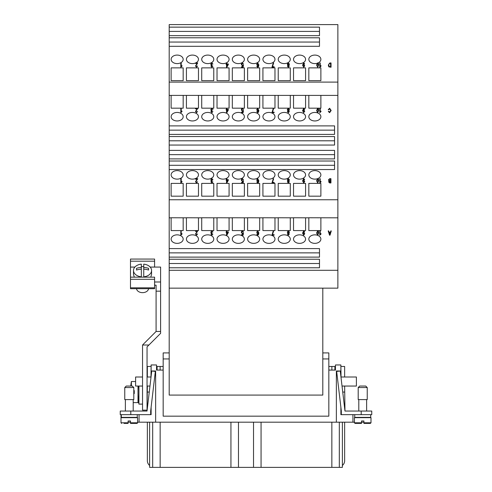 <?xml version="1.0" encoding="UTF-8"?>
<svg xmlns="http://www.w3.org/2000/svg" width="492" height="492" viewBox="0 0 492 492"><rect width="100%" height="100%" fill="white"/><g stroke="black" fill="none" stroke-linecap="round" stroke-linejoin="round"><path stroke-width="0.74" d="M149.617 422.191L149.617 467.369L342.383 467.369L342.383 422.191M160.146 422.191L160.146 467.369L166.388 467.369M363.92 422.191L361.509 422.191M354.431 422.191L137.569 422.191M130.491 422.191L128.08 422.191M281.24 422.191L287.389 422.191M252.199 422.191L256.787 422.191M250.637 422.191L252.199 422.222M220.035 422.191L226.062 422.191M195.484 422.191L189.432 422.191M174.131 422.191L180.183 422.191M204.733 422.191L210.883 422.191M235.336 422.191L241.381 422.191M265.938 422.191L271.885 422.191M296.541 422.191L302.691 422.191M311.842 422.191L317.992 422.191M147.028 411.048L151.745 370.986L155.337 371.405L150.669 411.048L150.669 414.658L120.245 414.658L120.245 411.048L147.028 411.048L147.354 386.048M151.118 366.466L150.97 377.585L151.118 370.986L155.638 370.986L155.638 422.191M150.669 414.658L151.118 414.658L151.118 407.21L150.97 414.658M149.617 465.444A6.027 6.027 0 0 1 147.354 460.746L147.354 422.191M147.354 377.007L147.354 366.466L150.97 366.466M149.974 386.048L147.053 386.048M148.922 345.021L147.053 346.891L147.053 410.143L142.539 410.143L142.539 345.015L156.087 331.467L160.607 331.467L160.607 333.336L148.922 345.021L142.539 345.021M156.087 331.467L156.093 285.182L154.586 285.182M150.183 267.076L160.607 267.076L160.607 331.467M134.888 267.076L130.491 267.076L130.491 261.19L154.586 261.19L154.586 259.063L130.491 259.063L130.491 261.19M154.586 279.296L154.586 277.162L130.491 277.162L130.491 279.296L154.586 279.296L154.586 288.693L130.491 288.693L130.491 279.296M160.607 267.07L154.586 267.07L154.586 261.19M148.547 288.693A6.027 4.262 180 0 1 142.539 292.648A6.027 4.262 180 0 1 136.53 288.693M130.491 267.076L130.491 277.162M160.607 291.172L156.093 291.172M160.607 281.984L154.586 281.984M143.744 267.427A14.225 10.061 0 0 1 148.559 268.337L148.559 270.04A14.225 10.061 180 0 0 143.744 269.13L143.744 264.149A9.034 6.39 180 0 1 151.573 270.477L151.573 274.511L150.755 277.162M134.316 277.162L133.498 274.511L133.498 270.477A9.034 6.39 180 0 1 141.333 264.149L141.333 267.427A14.225 10.061 -0 0 0 136.512 268.337L136.512 270.04L136.512 268.337M141.333 277.162L141.333 276.812A9.034 6.39 180 0 1 133.498 270.477M141.333 266.633A9.034 6.39 180 0 1 142.539 266.578A9.034 6.39 180 0 1 143.744 266.633M141.333 276.812L141.333 269.13A14.225 10.061 180 0 0 136.512 270.04M141.333 269.13L141.333 267.427M148.559 270.04L148.559 268.337M143.744 269.13L143.744 277.162M151.573 270.477A9.034 6.39 180 0 1 143.744 276.812M150.97 377.007L147.053 377.007M142.539 377.007L135.607 377.007L135.607 386.048L142.539 386.048M124.765 399.596L133.799 399.596L133.799 387.548L124.765 387.548L124.765 399.596M124.765 387.548L126.272 386.048L132.293 386.048L133.799 387.548M328.859 370.082L328.859 366.466L334.886 366.466L334.886 370.082L335.458 370.082L328.828 370.082L328.828 416.164L163.172 416.164L163.172 370.082L156.542 370.082L157.114 370.082L157.114 366.466L163.141 366.466L163.141 370.082M157.114 366.466L156.542 366.466M149.267 392.069L147.354 392.069M121.303 414.658L121.303 417.37L137.268 417.37L137.268 414.658M124.015 423.397L128.08 423.397L128.08 422.794L121.001 422.794L121.001 417.671L137.569 417.671L137.569 422.794L136.967 423.397L130.491 423.397L130.491 422.794L137.569 422.794L137.213 423.341M128.08 422.794L128.08 420.986L130.491 420.986L130.491 422.794M352.93 414.658L352.93 422.191M341.331 411.048L340.882 407.21L340.882 414.658L341.331 414.658L341.331 411.048L336.663 371.405L340.882 370.986L341.03 377.585L341.03 377.007L356.392 377.007L356.392 386.048L342.026 386.048M341.331 414.658L371.755 414.658L371.755 411.048L344.972 411.048L340.255 370.986L336.362 370.986L336.362 422.191M344.646 422.191L344.646 460.746A6.027 6.027 0 0 1 342.383 465.444M340.882 366.466L341.03 377.007M341.03 411.048L341.03 414.658M344.646 377.007L344.646 366.466L341.03 366.466M344.972 411.048L344.646 386.048M334.886 366.466L335.458 366.466M342.733 392.069L344.646 392.069M370.697 414.658L370.697 417.37L354.732 417.37L354.732 414.658M370.999 422.794L370.396 423.397L370.999 422.794L370.999 417.671L354.431 417.671L354.431 422.794L355.033 423.397L361.509 423.397L361.509 420.986L363.92 420.986L363.92 423.397L370.396 423.397L370.999 422.794L363.92 422.794M367.235 387.548L367.235 399.596L358.201 399.596L358.201 387.548L359.707 386.048L365.728 386.048L367.235 387.548L358.201 387.548M340.882 370.986L340.882 364.959L335.458 364.959L335.458 370.082M156.542 370.082L156.542 364.959L151.118 364.959L151.118 370.986M139.07 422.191L139.07 414.658M163.172 370.082L163.172 352.912L169.193 352.912M169.193 358.939L163.172 358.939M328.828 370.082L328.828 358.939L322.807 358.939M169.193 46.309L169.193 37.792L319.493 37.792L319.493 46.309L169.193 46.309L169.193 125.884L334.554 125.884L334.554 134.402L169.193 134.402L169.193 136.536L334.554 136.536L334.554 145.054L169.193 145.054L169.193 150.38L334.554 150.38L334.554 158.898L169.193 158.898L169.193 161.025L334.554 161.025L334.554 169.549L169.193 169.549L169.193 248.601L319.493 248.601L319.493 257.119L169.193 257.119L169.193 259.253L319.493 259.253L319.493 267.771L169.193 267.771L169.193 395.082L322.807 395.082L322.807 288.152M169.193 35.658L169.193 27.14L319.493 27.14L319.493 35.658L169.193 35.658L169.193 37.792M169.193 82.102L337.869 82.102L337.869 24.6L169.193 24.6L169.193 27.14M169.193 267.771L169.193 259.253M169.193 257.119L169.193 248.601M169.193 169.549L169.193 161.025M169.193 158.898L169.193 150.38M169.193 145.054L169.193 136.536M169.193 134.402L169.193 125.884M308.828 80.645L308.828 67.865L320.876 67.865L320.876 80.645L308.828 80.645L308.828 67.865M293.527 80.645L293.527 67.865L305.581 67.865L305.581 80.645L293.527 80.645L293.527 67.865M305.581 59.341A6.027 4.262 180 0 1 299.554 63.603A6.027 4.262 180 0 1 293.527 59.341A6.027 4.262 180 0 1 299.554 55.086A6.027 4.262 180 0 1 305.581 59.341M278.226 80.645L278.226 67.865L290.28 67.865L290.28 80.645L278.226 80.645L278.226 67.865M290.28 59.341A6.027 4.262 180 0 1 284.253 63.603A6.027 4.262 180 0 1 278.226 59.341A6.027 4.262 180 0 1 284.253 55.086A6.027 4.262 180 0 1 290.28 59.341M262.925 80.645L262.925 67.865L274.979 67.865L274.979 80.645L262.925 80.645L262.925 67.865M274.979 59.341A6.027 4.262 180 0 1 268.952 63.603A6.027 4.262 180 0 1 262.925 59.341A6.027 4.262 180 0 1 268.952 55.086A6.027 4.262 180 0 1 274.979 59.341M247.624 80.645L247.624 67.865L259.678 67.865L259.678 80.645L247.624 80.645L247.624 67.865M259.678 59.341A6.027 4.262 180 0 1 253.651 63.603A6.027 4.262 180 0 1 247.624 59.341A6.027 4.262 180 0 1 253.651 55.086A6.027 4.262 180 0 1 259.678 59.341M232.322 80.645L232.322 67.865L244.376 67.865L244.376 80.645L232.322 80.645L232.322 67.865M244.376 59.341A6.027 4.262 180 0 1 238.349 63.603A6.027 4.262 180 0 1 232.322 59.341A6.027 4.262 180 0 1 238.349 55.086A6.027 4.262 180 0 1 244.376 59.341M217.021 80.645L217.021 67.865L229.075 67.865L229.075 80.645L217.021 80.645L217.021 67.865M229.075 59.341A6.027 4.262 180 0 1 223.048 63.603A6.027 4.262 180 0 1 217.021 59.341A6.027 4.262 180 0 1 223.048 55.086A6.027 4.262 180 0 1 229.075 59.341M201.72 80.645L201.72 67.865L213.774 67.865L213.774 80.645L201.72 80.645L201.72 67.865M213.774 59.341A6.027 4.262 180 0 1 207.747 63.603A6.027 4.262 180 0 1 201.72 59.341A6.027 4.262 180 0 1 207.747 55.086A6.027 4.262 180 0 1 213.774 59.341M186.419 80.645L186.419 67.865L198.473 67.865L198.473 80.645L186.419 80.645L186.419 67.865M197.692 62.933L195.927 66.057L196.548 66.777L197.612 65.977L196.542 67.226L195.508 66.026L197.126 63.437L195.502 63.437L195.502 62.933L197.692 62.933L195.927 66.039M197.114 63.45L195.502 63.45M195.502 63.013A6.027 4.262 180 0 1 189.457 63.044A6.027 4.262 180 0 1 186.419 59.341A6.027 4.262 180 0 1 192.446 55.086A6.027 4.262 180 0 1 198.473 59.341A6.027 4.262 180 0 1 195.687 62.933M171.124 80.645L171.124 67.865L183.172 67.865L183.172 80.645L171.124 80.645L171.124 67.865M183.172 59.341A6.027 4.262 180 0 1 177.145 63.603A6.027 4.262 180 0 1 171.124 59.341A6.027 4.262 180 0 1 177.145 55.086A6.027 4.262 180 0 1 183.172 59.341M331.042 67.226L328.828 66.857L328.312 65.116L329.849 62.951L331.042 62.951L331.042 67.207L328.828 66.844L328.312 65.104M320.206 62.951L320.206 66.266L321.018 65.633L321.018 66.143L319.8 67.226L319.8 62.933L320.206 62.933L320.206 66.266M289.308 66.125L288.361 67.226L287.402 66.112L287.888 65.245L287.267 64.151L288.355 62.865L289.444 64.169L288.81 65.258L289.308 66.112L288.361 67.207L287.402 66.1M258.454 65.141L257.648 65.713L256.676 64.317L257.71 62.865L258.853 64.926L258.503 66.721L257.667 67.226L256.732 66.149L258.036 66.641L258.454 65.129L257.648 65.694L256.676 64.317M258.853 64.926L258.503 66.74L257.667 67.207L256.732 66.149M226.935 62.964L226.935 63.972L228.374 63.972L228.374 64.452L226.861 67.226L226.529 67.226L226.529 64.452L226.086 64.464L226.529 62.964M181.21 62.951L181.21 66.266L182.022 65.633L182.022 66.143L180.81 67.226L180.81 62.933L181.21 62.933L181.21 66.266M212.931 64.065L211.88 63.296L211.203 64.181L212.138 64.956L211.351 66.119L211.892 66.783L212.895 66.106L211.898 67.226L210.933 66.119L211.388 65.245L210.773 64.206L211.88 62.865L212.931 64.065L211.88 63.308L211.203 64.2M212.089 65.424L211.351 66.131M242.993 65.584L242.371 65.848L241.344 64.452L241.609 63.45L242.476 62.933L243.534 64.138L242.476 63.376L241.775 64.421M243.534 64.12L242.476 63.363L241.775 64.403L242.482 65.374L243.46 65.024L243.14 67.226L241.504 67.226L241.504 66.709L242.82 66.709L242.993 65.565L242.371 65.836L241.344 64.452M273.65 63.019L272.494 66.709L274.118 66.709L274.118 67.207L271.978 67.226L273.232 63.007L273.65 63.007L272.494 66.721M304.29 63.978L303.742 63.308L302.967 64.852L303.761 64.378L304.739 65.774L303.705 67.226L302.568 65.153L303.755 62.865L304.683 63.923L303.742 63.29L302.967 64.839M317.082 63.302A6.027 4.262 180 0 1 308.828 59.341A6.027 4.262 180 0 1 314.855 55.086A6.027 4.262 180 0 1 320.876 59.341A6.027 4.262 180 0 1 318.066 62.951M318.761 65.049L317.678 67.226L316.608 65.036L317.678 62.865L318.435 63.302L318.761 65.036L317.678 67.207L316.608 65.036M318.342 65.036L318.133 66.475L317.684 66.777L317.02 65.036L317.678 63.29L318.342 65.036L317.678 63.308L317.02 65.049M304.739 65.787L303.705 67.207L302.568 65.153M304.683 63.935L304.29 63.966M303.017 65.799L303.662 64.839L304.32 65.756L303.65 66.777L303.017 65.799L303.662 64.839L304.32 65.768M274.118 67.207L271.978 67.207M243.46 65.024L243.14 67.207L241.504 67.207M212.138 64.956L212.089 65.411M212.895 66.119L211.898 67.207L210.933 66.106M211.388 65.245L210.773 64.194M182.022 66.156L180.81 67.207M197.612 65.996L196.542 67.207L195.508 66.026M226.529 64.452L226.086 64.452M228.374 64.452L226.529 67.207M226.529 63.972L226.529 62.951L226.935 62.951L226.935 63.972M227.968 64.464L226.935 64.464L227.974 64.452L226.935 66.371L226.935 64.452L226.935 66.371M258.386 64.317L257.728 65.233L257.095 64.286L257.716 63.29L258.386 64.317L257.716 63.308L257.095 64.298M287.888 65.245L287.267 64.151M289.444 64.181L288.81 65.245M288.896 66.131L288.355 66.783L287.82 66.1L288.349 65.448L288.896 66.131L288.349 65.461L287.82 66.119M289.025 64.163L288.367 65.018L287.685 64.144L288.349 63.29L289.025 64.163L288.349 63.308L287.685 64.157M321.018 66.156L319.8 67.207M330.606 66.709L330.606 63.468L330.606 66.709L329.345 66.617L328.761 65.11L329.093 63.751L330.606 63.456L329.093 63.769L328.761 65.129M169.193 199.764L337.869 199.764L337.869 82.102M320.876 108.178L320.876 95.399L320.876 108.178L308.828 108.178L308.828 95.399L337.869 95.399M305.581 108.178L305.581 95.399L305.581 108.178L293.527 108.178L293.527 95.399L308.828 95.399L308.828 108.178M290.28 108.178L290.28 95.399L290.28 108.178L278.226 108.178L278.226 95.399L293.527 95.399L293.527 108.178M274.979 108.178L274.979 95.399L274.979 108.178L262.925 108.178L262.925 95.399L278.226 95.399L278.226 108.178M259.678 108.178L259.678 95.399L259.678 108.178L247.624 108.178L247.624 95.399L262.925 95.399L262.925 108.178M244.376 108.178L244.376 95.399L244.376 108.178L232.322 108.178L232.322 95.399L247.624 95.399L247.624 108.178M229.075 108.178L229.075 95.399L229.075 108.178L217.021 108.178L217.021 95.399L232.322 95.399L232.322 108.178M213.774 108.178L213.774 95.399L213.774 108.178L201.72 108.178L201.72 95.399L217.021 95.399L217.021 108.178M198.473 108.178L198.473 95.399L198.473 108.178L186.419 108.178L186.419 95.399L201.72 95.399L201.72 108.178M183.172 108.178L183.172 95.399L183.172 108.178L171.124 108.178L171.124 95.399L186.419 95.399L186.419 108.178M169.193 95.399L171.124 95.399L171.124 108.178M308.828 196.173L308.828 183.393L320.876 183.393L320.876 196.173L308.828 196.173L308.828 183.393M320.876 116.702A6.027 4.262 180 0 1 314.855 120.958A6.027 4.262 180 0 1 308.828 116.702A6.027 4.262 180 0 1 314.855 112.44A6.027 4.262 180 0 1 320.876 116.702M305.581 116.702A6.027 4.262 180 0 1 299.554 120.958A6.027 4.262 180 0 1 293.527 116.702A6.027 4.262 180 0 1 299.554 112.44A6.027 4.262 180 0 1 305.581 116.702M305.581 174.869A6.027 4.262 180 0 1 299.554 179.131A6.027 4.262 180 0 1 293.527 174.869A6.027 4.262 180 0 1 299.554 170.613A6.027 4.262 180 0 1 305.581 174.869M293.527 196.173L293.527 183.393L305.581 183.393L305.581 196.173L293.527 196.173L293.527 183.393M290.28 116.702A6.027 4.262 180 0 1 284.253 120.958A6.027 4.262 180 0 1 278.226 116.702A6.027 4.262 180 0 1 284.253 112.44A6.027 4.262 180 0 1 290.28 116.702M290.28 174.869A6.027 4.262 180 0 1 284.253 179.131A6.027 4.262 180 0 1 278.226 174.869A6.027 4.262 180 0 1 284.253 170.613A6.027 4.262 180 0 1 290.28 174.869M278.226 196.173L278.226 183.393L290.28 183.393L290.28 196.173L278.226 196.173L278.226 183.393M274.979 116.702A6.027 4.262 180 0 1 268.952 120.958A6.027 4.262 180 0 1 262.925 116.702A6.027 4.262 180 0 1 268.952 112.44A6.027 4.262 180 0 1 274.979 116.702M274.979 174.869A6.027 4.262 180 0 1 268.952 179.131A6.027 4.262 180 0 1 262.925 174.869A6.027 4.262 180 0 1 268.952 170.613A6.027 4.262 180 0 1 274.979 174.869M262.925 196.173L262.925 183.393L274.979 183.393L274.979 196.173L262.925 196.173L262.925 183.393M259.678 116.702A6.027 4.262 180 0 1 253.651 120.958A6.027 4.262 180 0 1 247.624 116.702A6.027 4.262 180 0 1 253.651 112.44A6.027 4.262 180 0 1 259.678 116.702M259.678 174.869A6.027 4.262 180 0 1 253.651 179.131A6.027 4.262 180 0 1 247.624 174.869A6.027 4.262 180 0 1 253.651 170.613A6.027 4.262 180 0 1 259.678 174.869M247.624 196.173L247.624 183.393L259.678 183.393L259.678 196.173L247.624 196.173L247.624 183.393M244.376 116.702A6.027 4.262 180 0 1 238.349 120.958A6.027 4.262 180 0 1 232.322 116.702A6.027 4.262 180 0 1 238.349 112.44A6.027 4.262 180 0 1 244.376 116.702M244.376 174.869A6.027 4.262 180 0 1 238.349 179.131A6.027 4.262 180 0 1 232.322 174.869A6.027 4.262 180 0 1 238.349 170.613A6.027 4.262 180 0 1 244.376 174.869M232.322 196.173L232.322 183.393L244.376 183.393L244.376 196.173L232.322 196.173L232.322 183.393M229.075 116.702A6.027 4.262 180 0 1 223.048 120.958A6.027 4.262 180 0 1 217.021 116.702A6.027 4.262 180 0 1 223.048 112.44A6.027 4.262 180 0 1 229.075 116.702M229.075 174.869A6.027 4.262 180 0 1 223.048 179.131A6.027 4.262 180 0 1 217.021 174.869A6.027 4.262 180 0 1 223.048 170.613A6.027 4.262 180 0 1 229.075 174.869M217.021 196.173L217.021 183.393L229.075 183.393L229.075 196.173L217.021 196.173L217.021 183.393M213.774 116.702A6.027 4.262 180 0 1 207.747 120.958A6.027 4.262 180 0 1 201.72 116.702A6.027 4.262 180 0 1 207.747 112.44A6.027 4.262 180 0 1 213.774 116.702M213.774 174.869A6.027 4.262 180 0 1 207.747 179.131A6.027 4.262 180 0 1 201.72 174.869A6.027 4.262 180 0 1 207.747 170.613A6.027 4.262 180 0 1 213.774 174.869M201.72 196.173L201.72 183.393L213.774 183.393L213.774 196.173L201.72 196.173L201.72 183.393M198.473 116.702A6.027 4.262 180 0 1 192.446 120.958A6.027 4.262 180 0 1 186.419 116.702A6.027 4.262 180 0 1 192.446 112.44A6.027 4.262 180 0 1 198.473 116.702M198.473 174.869A6.027 4.262 180 0 1 192.446 179.131A6.027 4.262 180 0 1 186.419 174.869A6.027 4.262 180 0 1 192.446 170.613A6.027 4.262 180 0 1 198.473 174.869M186.419 196.173L186.419 183.393L198.473 183.393L198.473 196.173L186.419 196.173L186.419 183.393M183.172 116.702A6.027 4.262 180 0 1 177.145 120.958A6.027 4.262 180 0 1 171.124 116.702A6.027 4.262 180 0 1 177.145 112.44A6.027 4.262 180 0 1 183.172 116.702M183.172 174.869A6.027 4.262 180 0 1 177.145 179.131A6.027 4.262 180 0 1 171.124 174.869A6.027 4.262 180 0 1 177.145 170.613A6.027 4.262 180 0 1 183.172 174.869M171.124 196.173L171.124 183.393L183.172 183.393L183.172 196.173L171.124 196.173L171.124 183.393M181.21 178.688L181.21 182.003L182.022 181.37L180.81 182.963L180.81 178.67L181.21 178.67L181.21 182.003M212.532 179.887L211.88 179.026L211.203 179.918L212.138 180.687L211.351 181.849L211.892 182.514L212.895 181.843L211.898 182.963L210.933 181.862L211.388 180.976L210.773 179.931L211.88 178.596L212.931 179.801L211.88 179.051L211.203 179.937M212.089 181.167L211.351 181.874M211.388 181.001L210.773 179.931M242.993 181.32L242.371 181.591L241.344 180.207L241.609 179.186L242.476 178.67L243.534 179.875L242.476 179.119L241.775 180.158M243.534 179.857L242.476 179.1L241.775 180.14L242.482 181.105L243.46 180.755L243.14 182.963L241.504 182.963L241.504 182.446L242.82 182.446L242.993 181.302L242.371 181.566L241.344 180.189M273.65 178.762L272.494 182.44L274.118 182.44L274.118 182.963L271.978 182.963L273.232 178.744L273.65 178.744L272.494 182.464M304.29 179.721L303.742 179.026L302.967 180.57L303.761 180.115L304.739 181.505L303.705 182.944L302.568 180.884L303.755 178.596L304.683 179.654L303.742 179.045L302.967 180.595M304.739 181.53L303.705 182.963L302.568 180.884M320.206 178.688L320.206 182.003L321.018 181.37L319.8 182.963L319.8 178.67L320.206 178.67L320.206 182.003M331.171 110.491L329.609 112.68L328.299 111.438L328.736 111.284L329.622 112.176L330.722 110.491L329.652 108.738L328.681 109.821L328.25 109.679L329.615 108.252L331.171 110.491L329.609 112.662L328.299 111.42M330.722 110.509L329.652 108.757L328.681 109.845L328.25 109.698M320.206 108.406L320.206 111.715L321.018 111.087L319.8 112.68L319.8 108.388L320.206 108.388L320.206 111.715M321.018 111.592L319.8 112.662M289.444 109.636L288.81 110.694L289.308 111.586L288.361 112.68L287.402 111.567L287.888 110.694L287.267 109.599L288.355 108.314L289.444 109.618L288.81 110.718M287.888 110.718L287.267 109.599M258.454 110.602L257.648 111.167L256.676 109.765L257.71 108.314L258.853 110.38L258.503 112.194L257.667 112.68L256.732 111.598L258.036 112.09L258.454 110.577L257.648 111.149L256.676 109.765M226.935 108.418L226.935 109.421L228.374 109.421L228.374 109.919L226.861 112.68L226.529 112.68L226.529 109.9L226.086 109.9L226.529 108.418M226.529 109.919L226.086 109.9M197.692 108.388L195.927 111.512L196.548 112.231L197.612 111.432L196.542 112.68L195.508 111.481L197.126 108.886L195.502 108.886L195.502 108.388L197.692 108.388L195.927 111.493M197.114 108.91L195.502 108.886M181.21 108.406L181.21 111.715L182.022 111.087L180.81 112.68L180.81 108.388L181.21 108.388L181.21 111.715M182.022 111.592L180.81 112.662M212.931 109.513L211.88 108.744L211.203 109.636L212.138 110.405L211.351 111.567L211.892 112.231L212.895 111.555L211.898 112.68L210.933 111.555L211.388 110.694L210.773 109.667L211.88 108.314L212.931 109.513L211.88 108.763L211.203 109.654M212.089 110.885L211.351 111.586M212.895 111.555L211.898 112.662L210.933 111.555M243.534 109.575L242.476 108.83L241.775 109.876L242.482 110.823L243.46 110.472L243.14 112.68L241.504 112.68L241.504 112.158L242.82 112.158L242.993 111.02L242.371 111.284L241.344 109.907L241.609 108.898L242.476 108.388L243.534 109.575L242.476 108.812L241.775 109.857M242.993 111.038L242.371 111.303L241.344 109.907M274.118 112.68L271.978 112.68L273.232 108.455L273.65 108.455L272.494 112.158L274.118 112.158L274.118 112.662L271.978 112.662M273.65 108.455L272.494 112.176M304.29 109.439L303.742 108.763L302.967 110.306L303.761 109.827L304.739 111.223L303.705 112.662L302.568 110.602L303.755 108.314L304.683 109.372L303.742 108.744L302.967 110.288M304.739 111.223L303.705 112.68L302.568 110.602M318.761 110.485L317.678 112.68L316.608 110.485L317.678 108.314L318.435 108.75L318.761 110.485L317.678 112.662L316.608 110.485M330.938 182.944L329.695 182.963L328.601 181.874L329.068 180.951L328.441 179.937L329.677 178.688L330.938 178.688L330.938 182.944L329.695 182.944L328.601 181.855M289.308 181.868L288.361 182.963L287.402 181.855L287.888 180.982L287.267 179.887L288.355 178.596L289.444 179.906L288.81 181.001L289.308 181.849L288.361 182.944L287.402 181.837M258.454 180.884L257.648 181.45L256.676 180.054L257.71 178.596L258.853 180.662L258.503 182.458L257.667 182.963L256.732 181.886L258.036 182.378L258.454 180.865L257.648 181.431L256.676 180.054M258.853 180.662L258.503 182.477L257.667 182.944L256.732 181.886M226.935 178.707L226.935 179.703L228.374 179.703L228.374 180.183L226.861 182.963L226.529 182.963L226.529 180.183L226.086 180.207L226.529 178.707M197.692 178.719L195.927 181.794M197.692 178.688L195.927 181.776L196.548 182.514L197.612 181.714L196.542 182.944L195.508 181.763L197.126 179.174L195.502 179.174L195.502 178.67L197.692 178.67L197.649 179.033L197.692 178.67M197.612 181.714L196.542 182.963L195.508 181.763M197.114 179.193L195.502 179.193M317.322 178.756A6.027 4.262 180 0 1 308.828 174.869A6.027 4.262 180 0 1 314.855 170.613A6.027 4.262 180 0 1 320.876 174.869A6.027 4.262 180 0 1 317.764 178.602M318.761 180.792L317.678 182.963L316.608 180.767L317.678 178.596L318.435 179.039L318.761 180.767L317.678 182.944L316.608 180.767M226.529 180.183L226.086 180.183M226.861 182.963L226.529 182.944M228.374 180.183L226.861 182.944M226.529 179.703L226.529 178.688L226.935 178.688L226.935 179.703M227.962 180.207L226.935 180.207L227.974 180.183L226.935 182.108L226.935 180.183L226.935 182.108M258.386 180.047L257.728 180.97L257.095 180.023L257.716 179.026L258.386 180.047M258.386 180.072L257.716 179.045L257.095 180.041M287.888 180.982L287.267 179.887M289.444 179.924L288.81 180.982M288.896 181.868L288.355 182.514L287.82 181.837L288.349 181.185L288.896 181.868M289.025 179.9L288.367 180.755L287.685 179.881L288.349 179.026L289.025 179.9M288.896 181.886L288.349 181.204L287.82 181.855M289.025 179.918L288.349 179.045L287.685 179.9M318.342 180.767L318.133 182.206L317.684 182.514L317.02 180.767L317.678 179.026L318.342 180.767L317.678 179.045L317.02 180.792M329.068 180.951L328.441 179.918M330.501 181.154L330.501 182.44L329.037 181.788L329.369 181.204L330.501 181.154M330.501 179.186L330.501 180.65L329.738 180.65L328.89 179.924L329.382 179.211L330.501 179.186M330.501 182.44L330.501 181.179L329.369 181.222L329.037 181.806M330.501 180.65L330.501 179.211L329.382 179.229L328.89 179.943M318.342 110.485L318.133 111.924L317.684 112.231L317.02 110.485L317.678 108.744L318.342 110.485M318.342 110.503L317.678 108.763L317.02 110.503M304.683 109.39L304.29 109.415M303.017 111.247L303.662 110.288L304.32 111.204L303.65 112.231L303.017 111.247L303.662 110.288L304.32 111.229M243.46 110.491L243.14 112.662L241.504 112.662M212.138 110.405L212.089 110.86M211.388 110.694L210.773 109.642M197.612 111.45L196.542 112.662L195.508 111.481M228.374 109.9L226.529 112.662M226.529 109.421L226.529 108.4L226.935 108.4L226.935 109.421M226.935 109.9L227.974 109.9L226.935 111.825L226.935 109.9M227.962 109.919L226.935 109.919L226.935 111.825M258.853 110.399L258.503 112.176L257.667 112.662L256.732 111.598M258.386 109.765L257.728 110.688L257.095 109.734L257.716 108.744L258.386 109.765L257.716 108.763L257.095 109.753M289.308 111.561L288.361 112.662L287.402 111.549M288.896 111.586L288.355 112.231L287.82 111.555L288.349 110.897L288.896 111.586L288.349 110.915L287.82 111.573M289.025 109.618L288.367 110.466L287.685 109.593L288.349 108.744L289.025 109.618L288.349 108.763L287.685 109.618M321.018 181.899L319.8 182.944M304.683 179.654L304.29 179.703M303.017 181.536L303.662 180.576L304.32 181.493L303.65 182.514L303.017 181.536L303.662 180.576M304.32 181.511L303.662 180.595M274.118 182.944L271.978 182.944M243.14 182.963L241.504 182.944M243.46 180.755L243.14 182.944M212.138 180.687L212.089 181.148M212.895 181.862L211.898 182.944L210.933 181.843M212.931 179.801L212.532 179.869M182.022 181.899L180.81 182.944M169.193 270.299L337.869 270.299L337.869 199.764M320.876 217.815L320.876 230.582L308.828 230.582L308.828 217.753L337.869 217.815M305.581 217.815L305.581 230.582L293.527 230.582L293.527 217.753L308.828 217.815M290.28 217.815L290.28 230.582L278.226 230.582L278.226 217.753L293.527 217.815M274.979 217.815L274.979 230.582L262.925 230.582L262.925 217.753L278.226 217.815M259.678 217.815L259.678 230.582L247.624 230.582L247.624 217.753L262.925 217.815M244.376 217.815L244.376 230.582L232.322 230.582L232.322 217.753L247.624 217.815M229.075 217.815L229.075 230.582L217.021 230.582L217.021 217.753L232.322 217.815M213.774 217.815L213.774 230.582L201.72 230.582L201.72 217.753L217.021 217.815M198.473 217.815L198.473 230.582L186.419 230.582L186.419 217.753L201.72 217.815M183.172 217.815L183.172 230.582L171.124 230.582L171.124 217.753L186.419 217.815M169.193 217.815L171.124 217.815M320.876 239.1A6.027 4.262 180 0 1 314.855 243.362A6.027 4.262 180 0 1 308.828 239.1A6.027 4.262 180 0 1 314.855 234.844A6.027 4.262 180 0 1 320.876 239.1M305.581 239.1A6.027 4.262 180 0 1 299.554 243.362A6.027 4.262 180 0 1 293.527 239.1A6.027 4.262 180 0 1 299.554 234.844A6.027 4.262 180 0 1 305.581 239.1M290.28 239.1A6.027 4.262 180 0 1 284.253 243.362A6.027 4.262 180 0 1 278.226 239.1A6.027 4.262 180 0 1 284.253 234.844A6.027 4.262 180 0 1 290.28 239.1M274.979 239.1A6.027 4.262 180 0 1 268.952 243.362A6.027 4.262 180 0 1 262.925 239.1A6.027 4.262 180 0 1 268.952 234.844A6.027 4.262 180 0 1 274.979 239.1M259.678 239.1A6.027 4.262 180 0 1 253.651 243.362A6.027 4.262 180 0 1 247.624 239.1A6.027 4.262 180 0 1 253.651 234.844A6.027 4.262 180 0 1 259.678 239.1M244.376 239.1A6.027 4.262 180 0 1 238.349 243.362A6.027 4.262 180 0 1 232.322 239.1A6.027 4.262 180 0 1 238.349 234.844A6.027 4.262 180 0 1 244.376 239.1M229.075 239.1A6.027 4.262 180 0 1 223.048 243.362A6.027 4.262 180 0 1 217.021 239.1A6.027 4.262 180 0 1 223.048 234.844A6.027 4.262 180 0 1 229.075 239.1M213.774 239.1A6.027 4.262 180 0 1 207.747 243.362A6.027 4.262 180 0 1 201.72 239.1A6.027 4.262 180 0 1 207.747 234.844A6.027 4.262 180 0 1 213.774 239.1M198.473 239.1A6.027 4.262 180 0 1 192.446 243.362A6.027 4.262 180 0 1 186.419 239.1A6.027 4.262 180 0 1 192.446 234.844A6.027 4.262 180 0 1 198.473 239.1M183.172 239.1A6.027 4.262 180 0 1 177.145 243.362A6.027 4.262 180 0 1 171.124 239.1A6.027 4.262 180 0 1 177.145 234.844A6.027 4.262 180 0 1 183.172 239.1M331.288 230.908L330.015 235.182L329.548 235.182L328.195 230.908L328.693 230.908L329.074 232.199L330.458 232.199L330.821 230.908L331.288 230.908L330.015 235.17L329.548 235.17L328.195 230.908M320.206 230.908L320.206 234.223L321.018 233.595L319.8 235.182L319.8 230.896L320.206 230.896L320.206 234.223M321.018 234.1L319.8 235.17M289.308 234.069L288.361 235.182L287.402 234.075L287.888 233.202L287.267 232.107L288.355 230.822L289.444 232.126L288.81 233.22L289.308 234.069L288.361 235.17L287.402 234.057M258.454 233.103L257.648 233.669L256.676 232.273L257.71 230.822L258.853 232.888L258.503 234.696L257.667 235.182L256.732 234.106L258.036 234.598L258.454 233.085L257.648 233.657L256.676 232.273M226.935 230.926L226.935 231.929L228.374 231.929L228.374 232.427L226.861 235.182L226.529 235.182L226.529 232.408L226.086 232.408L226.529 230.926M226.529 232.427L226.086 232.408M197.692 230.896L195.927 234.014L196.548 234.739L197.612 233.94L196.542 235.182L195.508 233.989L197.126 231.394L195.502 231.394L195.502 230.896L197.692 230.896L195.927 234.001M197.114 231.412L195.502 231.394M212.931 232.021L211.88 231.252L211.203 232.144L212.138 232.913L211.351 234.075L211.892 234.739L212.895 234.063L211.898 235.182L210.933 234.081L211.388 233.202L210.773 232.169L211.88 230.822L212.931 232.021L211.88 231.271L211.203 232.156M212.089 233.386L211.351 234.087M181.21 230.908L181.21 234.223L182.022 233.595L180.81 235.182L180.81 230.896L181.21 230.896L181.21 234.223M182.022 234.1L180.81 235.17M243.534 232.083L242.476 231.338L241.775 232.378L242.482 233.331L243.46 232.98L243.14 235.182L241.504 235.182L241.504 234.666L242.82 234.666L242.993 233.528L242.371 233.792L241.344 232.415L241.609 231.406L242.476 230.896L243.534 232.083L242.476 231.32L241.775 232.365M242.993 233.54L242.371 233.805L241.344 232.415M274.118 235.182L271.978 235.182L273.232 230.963L273.65 230.963L272.494 234.666L274.118 234.666L274.118 235.17L271.978 235.17M273.65 230.963L272.494 234.678M304.29 231.941L303.742 231.265L302.967 232.808L303.761 232.335L304.739 233.731L303.705 235.182L302.568 233.11L303.755 230.822L304.683 231.88L303.742 231.252L302.967 232.796M318.761 232.993L317.678 235.182L316.608 232.993L317.678 230.822L318.435 231.258L318.761 232.993L317.678 235.17L316.608 232.993M318.342 232.993L318.133 234.432L317.684 234.739L317.02 232.993L317.678 231.252L318.342 232.993M318.342 233.011L317.678 231.265L317.02 233.011M304.739 233.743L303.705 235.17L302.568 233.11M304.683 231.892L304.29 231.923M303.017 233.755L303.662 232.796L304.32 233.712L303.65 234.739L303.017 233.755L303.662 232.796L304.32 233.731M243.46 232.993L243.14 235.17L241.504 235.17M212.138 232.913L212.089 233.368M212.895 234.081L211.898 235.17L210.933 234.063M211.388 233.202L210.773 232.15M197.612 233.952L196.542 235.17L195.508 233.989M228.374 232.408L226.529 235.17M226.529 231.929L226.529 230.908L226.935 230.908L226.935 231.929M226.935 232.408L227.974 232.408L226.935 234.333L226.935 232.408M227.968 232.427L226.935 232.427L226.935 234.333M258.853 232.9L258.503 234.684L257.667 235.17L256.732 234.106M258.386 232.273L257.728 233.196L257.095 232.242L257.716 231.252L258.386 232.273L257.716 231.265L257.095 232.261M287.888 233.202L287.267 232.107M289.444 232.144L288.81 233.202M288.896 234.094L288.355 234.739L287.82 234.063L288.349 233.405L288.896 234.094L288.349 233.423L287.82 234.075M289.025 232.126L288.367 232.974L287.685 232.101L288.349 231.252L289.025 232.126L288.349 231.265L287.685 232.119M330.335 232.655L329.788 234.721L329.209 232.655L330.335 232.655M330.329 232.673L329.216 232.673M319.493 46.309L319.493 42.054L169.193 42.054M319.493 35.658L319.493 31.408L169.193 31.408M334.554 169.549L334.554 165.287L169.193 165.287M334.554 134.402L334.554 130.146L169.193 130.146M334.554 158.898L334.554 154.642L169.193 154.642M334.554 145.054L334.554 140.798L169.193 140.798M319.493 257.119L319.493 252.87L169.193 252.87M319.493 267.771L319.493 263.515L169.193 263.515M183.172 67.865L183.172 80.645M198.473 67.865L198.473 80.645M213.774 67.865L213.774 80.645M229.075 67.865L229.075 80.645M244.376 67.865L244.376 80.645M259.678 67.865L259.678 80.645M274.979 67.865L274.979 80.645M290.28 67.865L290.28 80.645M305.581 67.865L305.581 80.645M183.172 183.393L183.172 196.173M198.473 183.393L198.473 196.173M213.774 183.393L213.774 196.173M229.075 183.393L229.075 196.173M244.376 183.393L244.376 196.173M259.678 183.393L259.678 196.173M274.979 183.393L274.979 196.173M290.28 183.393L290.28 196.173M305.581 183.393L305.581 196.173M320.876 67.865L320.876 80.645M320.876 183.393L320.876 196.173M169.193 288.152L337.869 288.152L337.869 270.299M322.807 352.912L328.828 352.912L328.828 358.939M230.939 422.191L230.939 467.369M238.472 422.222L238.472 467.369M253.528 422.222L253.528 467.369M261.061 422.191L261.061 467.369M121.001 417.671L121.001 414.658M142.539 404.117L138.922 404.117L138.922 386.048M138 386.048L138 402.61L133.197 402.61M131.401 386.048L131.401 381.528L135.607 381.528M133.799 390.562L134.255 390.562L134.255 393.575L133.799 393.575M131.401 381.528A60.239 60.239 0 0 0 130.854 385.291L130.872 385.291A60.221 60.221 0 0 0 130.792 386.048M134.255 393.575L134.255 390.562M152.68 422.191L152.68 467.369M130.491 287.814L154.586 287.814M160.128 366.466L160.128 370.082M130.792 414.658L130.792 411.048M331.872 366.466L331.872 370.082M361.208 414.658L361.208 411.048M361.509 422.794L354.431 422.794L355.033 423.397L354.431 422.794M331.854 422.191L331.854 467.369M339.32 422.191L339.32 467.369M125.368 411.048L125.368 399.596M133.197 411.048L133.197 399.596M121.001 422.794L121.604 423.397L121.001 422.794M358.803 411.048L358.803 399.596M366.632 399.596L366.632 411.048M138.227 386.048A79.157 79.157 0 0 0 138.922 404.117"/></g></svg>
